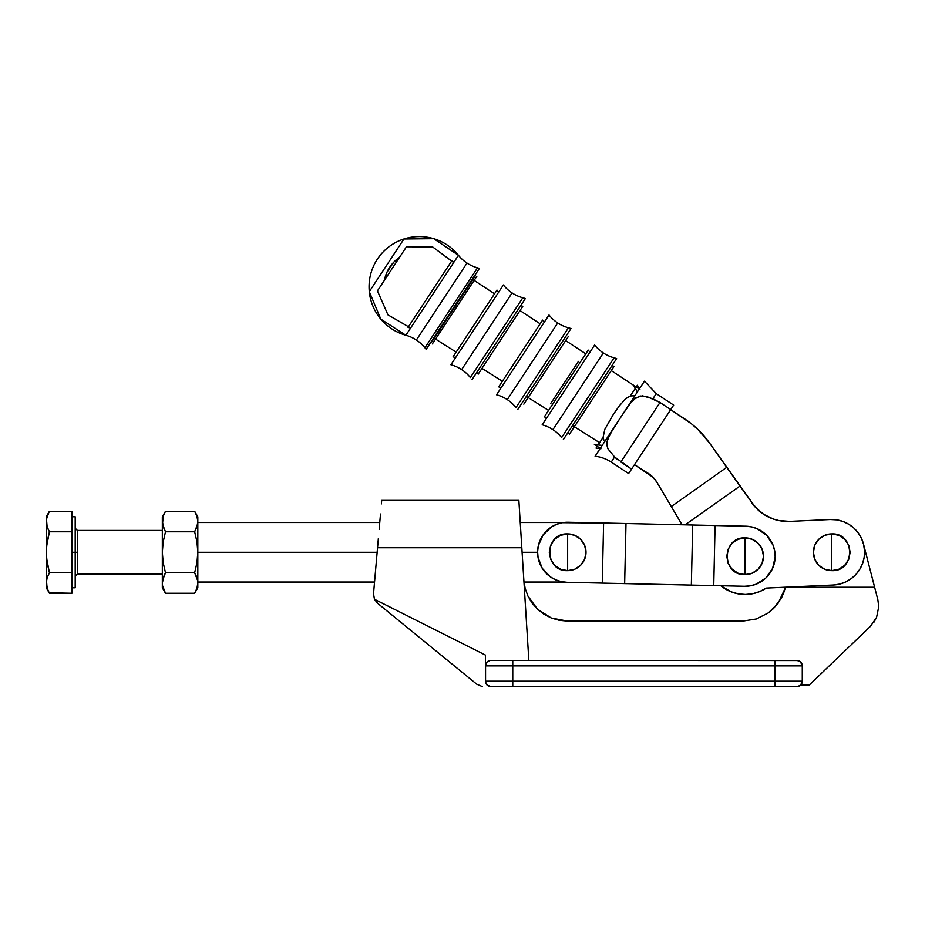 <?xml version="1.0" encoding="UTF-8"?>
<svg xmlns="http://www.w3.org/2000/svg" width="925" height="925" viewBox="0 0 925 925"><rect width="100%" height="100%" fill="white"/><g stroke="black" fill="none" stroke-linecap="round" stroke-linejoin="round"><path stroke-width="1.39" d="M588.231 350.113A45.475 45.475 0 0 0 589.953 352.159A45.475 45.475 0 0 1 588.231 350.113L544.316 416.886A45.475 45.475 0 0 1 546.872 417.661A45.475 45.475 0 0 0 544.316 416.886M542.593 320.096A45.475 45.475 0 0 0 544.316 322.143A45.475 45.475 0 0 1 542.593 320.096L498.679 386.87A45.475 45.475 0 0 1 501.234 387.644A45.475 45.475 0 0 0 498.679 386.87M477.497 267.834A37.278 37.278 0 0 1 466.986 263.07A37.278 37.278 0 0 0 477.497 267.834L424.91 347.788A37.278 37.278 0 0 0 416.366 340.03A37.278 37.278 0 0 1 424.91 347.788L426.182 349.315L479.404 268.412L477.485 267.834M472.039 379.585L525.354 298.532L522.798 297.769A37.278 37.278 0 0 1 512.068 292.936A37.278 37.278 0 0 0 522.81 297.769L470.339 377.55A37.278 37.278 0 0 0 461.644 369.607A37.278 37.278 0 0 1 470.339 377.55M568.447 327.785A37.278 37.278 0 0 1 557.706 322.952A37.278 37.278 0 0 0 568.447 327.785L515.977 407.567A37.278 37.278 0 0 0 507.282 399.623A37.278 37.278 0 0 1 515.977 407.567M563.313 439.618L616.628 358.565L614.061 357.802A37.278 37.278 0 0 1 603.343 352.968A37.278 37.278 0 0 0 614.084 357.802L561.614 437.583A37.278 37.278 0 0 0 552.919 429.639A37.278 37.278 0 0 1 561.614 437.583M496.956 290.08A45.475 45.475 0 0 0 498.679 292.115A45.475 45.475 0 0 1 496.956 290.08L453.042 356.853A45.475 45.475 0 0 1 455.597 357.628A45.475 45.475 0 0 0 453.042 356.853M452.059 260.445A45.475 45.475 0 0 0 453.759 262.434A45.475 45.475 0 0 1 452.059 260.445L408.052 327.369A45.475 45.475 0 0 1 410.538 328.132A45.475 45.475 0 0 0 408.052 327.369M542.177 424.795A37.278 37.278 0 0 1 552.919 429.639L603.343 352.968L552.919 429.639A37.278 37.278 0 0 0 542.177 424.795L594.648 345.013A37.278 37.278 0 0 0 603.343 352.968A37.278 37.278 0 0 1 594.648 345.013M496.54 394.778A37.278 37.278 0 0 1 507.282 399.623L557.706 322.952L507.282 399.623A37.278 37.278 0 0 0 496.54 394.778L549.011 314.997A37.278 37.278 0 0 0 557.706 322.952A37.278 37.278 0 0 1 549.011 314.997M450.903 364.762A37.278 37.278 0 0 1 461.644 369.607L512.068 292.936L461.644 369.607A37.278 37.278 0 0 0 450.903 364.762L503.373 284.981A37.278 37.278 0 0 0 512.068 292.936A37.278 37.278 0 0 1 503.373 284.981M405.855 335.255A37.278 37.278 0 0 1 416.366 340.03L466.986 263.07L416.366 340.03A37.278 37.278 0 0 0 405.855 335.255A50.251 50.251 0 0 1 377.331 259.22A50.251 50.251 0 0 1 458.442 255.312A37.278 37.278 0 0 0 466.986 263.07A37.278 37.278 0 0 1 458.442 255.312L433.733 238.696L403.947 238.997L369.295 291.676L380.822 319.148L405.867 335.266L458.442 255.312M393.784 262.157L386.928 272.274L384.418 280.298A35.508 35.508 0 0 1 399.484 257.393L393.784 262.157L398.421 258.133M599.967 448.163L600.903 448.775M596.035 448.082A45.475 45.475 0 0 1 600.013 448.729A45.475 45.475 0 0 0 596.035 448.082L597.192 446.336M568.436 327.785L570.991 328.548L517.676 409.602M550.78 403.416L578.426 361.386M617.53 459.632L614.582 456.985L611.217 462.095L628.642 473.554L631.567 469.102L614.582 456.985L611.217 462.095A37.278 37.278 0 0 0 595.087 456.222A37.278 37.278 0 0 1 611.217 462.095L628.642 473.554L670.729 409.555L631.567 469.102L620.837 462.038L659.999 402.491L670.729 409.555L673.666 405.104L672.001 407.636L670.729 409.555L659.999 402.491L620.837 462.038M475.3 275.731A45.475 45.475 0 0 1 474.698 275.558A45.475 45.475 0 0 0 475.3 275.731L431.281 342.643M594.382 444.486A38.734 38.734 0 0 0 598.105 444.948L601.319 445.295L598.105 444.948A38.734 38.734 0 0 1 594.382 444.486L600.256 448.347L594.382 444.486M598.105 444.948L602.187 445.434L598.105 444.948L603.088 437.375L604.811 429.316L613.31 414.446L619.368 405.797L625.763 398.663L630.318 395.969L634.862 395.738L630.318 395.969L635.302 388.396L637.36 391.946L635.302 388.396A38.734 38.734 0 0 0 633.405 385.158L636.597 387.251M520.671 305.678L476.745 372.451L478.179 374.151L522.798 306.314L520.659 305.678M595.087 456.222L619.773 418.69L609.818 434.496L606.927 441.884L607.76 448.59L614.582 456.985L607.76 448.59L606.707 444.197L607.563 439.467L612.847 429.339L644.459 381.158L656.241 393.645L652.877 398.756L642.436 395.819L635.961 397.727L630.33 403.312L619.773 418.69L630.33 403.312L634.007 399.276L640.158 395.969L647.396 396.767L659.999 402.491L652.877 398.756L656.241 393.645L673.666 405.104M410.631 327.993L387.957 314.882L377.446 290.889L406.457 246.79L432.646 246.952L453.666 262.573M476.895 276.217L432.357 343.927M566.308 335.694L522.382 402.467M568.436 336.33L523.816 404.167M611.945 365.71L568.019 432.484L569.453 434.183L614.073 366.346L611.934 365.71M603.886 440.231L603.088 437.375L603.886 440.231M636.215 387.008L639.915 389.448L636.215 387.008L637.36 385.262L639.533 388.65M474.143 280.402L494.517 293.803L474.143 280.402M520 310.569L540.154 323.819L520 310.569M565.637 340.585L585.791 353.836L565.637 340.585M611.275 370.601L633.405 385.158L611.275 370.601M481.971 368.393L502.368 381.273L481.971 368.393M526.36 396.42L548.56 410.434L526.36 396.42M572.563 425.592L599.597 442.67L572.563 425.592M634.469 464.685L648.113 473.299A27.311 27.311 0 0 1 657.039 482.48L682.072 524.787L657.039 482.48L653.119 477.358L634.469 464.685M435.548 339.082L456.164 352.101L435.548 339.082M724.495 588.439L731.051 591.792L720.806 585.756A38.237 38.237 0 0 0 766.293 588.08L833.275 585.016L766.293 588.08L759.807 591.549L752.765 593.711L745.446 594.474L738.115 593.827L731.051 591.792M861.452 538.362L858.169 532.846L861.452 538.362L863.592 544.42L864.517 550.78L864.181 557.197L862.597 563.429L859.822 569.222L855.983 574.367L851.208 578.668L845.681 581.952L839.634 584.103L833.275 585.016A32.78 32.78 0 0 0 864.517 550.78A32.78 32.78 0 0 0 830.28 519.538L836.697 519.873L842.918 521.457L848.722 524.221L853.868 528.071L858.169 532.846M755.343 507.235L709.348 442.774L726.715 467.333L671.272 506.542L726.715 467.333L739.965 486.064L685.113 524.857L739.965 486.064L755.343 507.235L763.645 514.3L773.45 519.087L778.723 520.532L789.592 521.399L830.28 519.538L789.592 521.399A43.695 43.695 0 0 1 751.909 502.969L759.275 511.028M684.558 418.805A92.858 92.858 0 0 1 709.348 442.774L698.074 429.628L691.576 423.904L670.66 409.659L684.558 418.805M723.489 587.768L727.05 589.942M730.114 591.41L734.103 592.856M737.329 593.677L741.63 594.324M744.845 594.474L749.4 594.243M752.372 593.781L757.24 592.509M759.448 591.699L766.293 588.08M863.522 544.131L874.622 587.236L863.383 543.634M861.799 539.148L861.406 538.281M843.461 521.654L842.837 521.434M567.638 552.283L567.638 533.91C543.935 532.777 543.935 571.789 567.638 570.644L567.638 552.283L567.638 570.644L574.668 569.257L580.623 565.268L584.612 559.313L586.011 552.283L584.612 545.253L580.623 539.287L574.668 535.309L567.638 533.91L560.608 535.309L554.642 539.287L550.664 545.253L549.265 552.283L550.664 559.313L554.642 565.268L560.608 569.257L567.638 570.644A18.373 18.373 0 0 0 586.011 552.283A18.373 18.373 0 0 0 567.638 533.91L567.638 552.283M745.122 556.249L745.122 537.876C721.419 536.743 721.419 575.755 745.122 574.61L745.122 556.249L745.122 574.61L752.152 573.211L758.107 569.233L762.096 563.279L763.495 556.249L762.096 549.219L758.107 543.252L752.152 539.275L745.122 537.876L738.092 539.275L732.126 543.252L728.148 549.219L726.749 556.249L728.148 563.279L732.126 569.233L738.092 573.211L745.122 574.61A18.373 18.373 0 0 0 763.495 556.249A18.373 18.373 0 0 0 745.122 537.876L745.122 556.249M775.162 556.919A30.039 30.039 0 0 1 744.452 586.277L713.742 585.594L715.083 525.527L745.793 526.209L751.643 526.915L757.24 528.753L766.837 535.482L773.127 545.368L774.711 551.046L775.162 556.919L772.618 568.355L765.888 577.963L755.991 584.253L750.325 585.837L744.452 586.277L602.268 583.108L566.967 582.311L561.117 581.605L555.52 579.767L550.387 576.876L542.293 568.413L538.049 557.486L537.598 551.612L538.304 545.762L543.033 535.032L551.508 526.926L556.757 524.267L562.435 522.694L603.609 523.03L602.268 583.108L566.967 582.311A30.039 30.039 0 0 1 537.598 551.612A30.039 30.039 0 0 1 568.308 522.243L625.994 523.527L603.609 523.03L602.268 583.108L624.653 583.606L625.994 523.527L624.653 583.606L691.345 585.097L692.698 525.018L625.994 523.527L692.698 525.018L691.345 585.097L713.742 585.594L715.083 525.527L692.698 525.018L745.793 526.209A30.039 30.039 0 0 1 775.162 556.919M831.772 552.283L831.772 570.644C855.475 571.789 855.475 532.777 831.772 533.91L831.772 552.283L831.772 533.91A18.373 18.373 0 0 0 813.399 552.283A18.373 18.373 0 0 0 831.772 570.644L831.772 552.283M873.917 622.236L876.565 617.426L878.75 606.719L876.565 617.426L870.356 626.422L809.294 685.032L870.356 626.422M773.658 608.419L768.444 612.836L778.11 603.25L785.66 587.202L781.706 597.446L773.658 608.419L781.613 597.619M874.622 587.236L877.883 599.897L874.622 587.236L785.649 587.236L874.622 587.236M802.172 664.832L799.847 661.352L801.859 663.803L802.276 665.896L802.276 681.193L800.703 685.032L809.294 685.032L800.703 685.032L802.276 681.193L802.276 665.896L512.762 665.896L512.762 681.193L774.965 681.193L774.965 665.896L774.965 681.193L802.276 681.193L512.762 681.193L512.762 665.896L485.452 665.896L487.059 662.034L489.845 660.543M799.847 661.352L796.818 660.438L799.847 661.352M524.001 582.045L525.111 588.254L527.898 596.001L525.111 588.254L523.827 580.125L525.111 588.254L527.898 596.001L525.111 588.254L524.001 582.045L563.591 582.045M544.027 614.293L551.358 618.039L544.027 614.293L537.529 609.251L532.083 603.077L527.898 596.001L532.002 602.961M559.255 620.328L567.453 621.103L559.255 620.328L551.358 618.039L537.529 609.251L527.898 596.001M742.868 621.103L756.315 618.987L742.868 621.103L567.453 621.103L551.358 618.039L567.453 621.103L742.868 621.103L756.315 618.987L742.868 621.103M768.444 612.836L756.315 618.987L768.444 612.836L778.11 603.25M800.68 662.034L801.351 662.867M878.75 606.719L877.883 599.897L878.75 606.719M537.529 609.251L551.358 618.039M532.199 603.227L537.506 609.24M528.846 660.438L521.816 547.75L377.539 547.75L373.515 593.781L374.452 599.261L485.452 655.097L485.452 665.896L485.452 655.097L374.452 599.261L373.515 593.781L377.539 547.75L521.816 547.75L518.856 500.39L528.846 660.438M781.764 597.319L784.308 591.283M489.903 660.531L490.921 660.438A5.457 5.457 0 0 0 485.452 665.896L485.452 681.193A5.457 5.457 0 0 0 490.921 686.651L797.697 686.581L490.921 686.651L487.88 685.737L485.556 682.257L485.556 664.832A5.457 5.457 0 0 1 490.921 660.438L797.824 660.531M797.697 686.581L800.703 685.032M476.733 684.199L377.493 603.204L476.733 684.199L482.168 686.558M374.452 599.261L377.493 603.204L374.452 599.261L373.515 593.781M378.371 538.304L377.539 547.75L378.371 538.304M380.499 514.023L379.158 529.331L380.499 514.023M381.69 500.39L381.377 503.917L381.69 500.39L518.856 500.39M485.556 664.832A5.457 5.457 0 0 0 485.452 665.896L485.452 655.097M485.452 681.193L512.762 681.193L485.452 681.193A5.457 5.457 0 0 0 490.921 686.651L487.059 685.055M485.868 663.803L487.059 662.034L485.868 663.803M797.917 660.543L490.921 660.438A5.457 5.457 0 0 0 485.452 665.896L512.762 665.896L512.762 660.438L512.762 665.896L774.965 665.896L774.965 660.438L774.965 665.896L802.276 665.896A5.457 5.457 0 0 0 796.818 660.438A5.457 5.457 0 0 1 802.276 665.896M512.762 686.651L512.762 681.193L512.762 686.651M774.965 686.651L774.965 681.193L774.965 686.651M796.818 686.651A5.457 5.457 0 0 0 802.276 681.193A5.457 5.457 0 0 1 796.818 686.651M861.603 538.708L860.874 537.194L861.603 538.708M858.666 533.54L857.394 531.84M854.769 528.927L853.208 527.481M849.832 524.926L848.375 524.024M843.033 521.503L842.178 521.203M837.31 519.977L835.344 519.7L837.31 519.977M831.344 519.503L830.164 519.538L831.344 519.503M831.772 533.91L824.742 535.309L818.787 539.287L814.798 545.253L813.399 552.283L814.798 559.313L818.787 565.268L824.742 569.257L831.772 570.644L838.802 569.257L844.768 565.268L848.745 559.313L850.144 552.283L848.745 545.253L844.768 539.287L838.802 535.309L831.772 533.91M580.195 522.509L589.422 522.717M165.205 511.791L162.326 516.774L162.326 521.527L163.182 516.347L165.494 511.282L194.655 511.282L196.967 516.347L194.655 511.282L165.494 511.282L163.182 516.347L162.546 524.14L165.494 531.783L163.182 541.911L162.326 552.283L163.182 562.643L165.494 572.783L162.546 580.426L162.326 587.78L165.494 593.272L162.546 585.629L165.494 593.272L194.655 593.272L196.967 588.207L197.823 583.028L197.823 552.283L377.146 552.283L197.823 552.283L197.823 521.527L196.967 526.707L194.655 531.783L196.967 541.911L197.823 552.283L196.967 562.643L194.655 572.783L197.603 580.426L197.603 585.629M46.25 516.774L46.25 583.028L47.106 577.847L49.418 572.783L47.106 562.643L46.25 552.283L47.106 541.911L49.418 531.783L47.106 526.707L46.25 521.527L47.106 516.347L49.418 511.282L46.25 516.774L46.25 552.283L47.106 541.911L49.418 531.783L71.919 531.783L71.919 552.283L77.388 552.283L77.388 574.124L162.326 574.124L77.388 574.124L75.203 576.31M77.388 574.124L77.388 530.43L162.326 530.43L77.388 530.43L77.388 552.283L75.203 552.283L75.203 587.78L75.203 516.774L75.203 552.283L71.919 552.283L71.919 593.272L49.418 593.272L47.106 588.207L46.25 583.028L46.25 587.78L46.25 583.028L48.112 590.751M522.093 552.283L537.587 552.283L522.093 552.283M49.129 592.763L71.919 593.272L71.919 572.783L49.418 572.783L71.919 572.783L71.919 531.783L49.418 531.783L47.106 526.707L48.112 529.262M46.25 552.283L46.25 583.028L47.106 588.207L46.47 580.426L46.25 583.028M46.47 524.14L47.106 526.707L46.47 518.925L49.129 511.791M47.106 577.847L49.418 572.783L46.47 557.498M46.25 587.78L49.418 593.272L47.106 588.207M71.919 511.282L71.919 531.783L71.919 511.282L49.418 511.282L71.919 511.282M49.418 531.783L46.47 547.068M196.967 577.847L194.655 572.783L165.494 572.783L194.655 572.783L196.967 562.643L197.823 552.283L196.967 541.911L194.655 531.783L165.494 531.783L194.655 531.783L197.603 524.14L197.823 516.774L197.823 521.527L196.967 516.347L197.823 521.527L197.823 587.78L197.603 580.426L195.973 575.304M195.973 590.751L194.655 593.272L165.494 593.272L163.182 588.207L164.176 590.751M196.967 516.347L195.973 513.803M197.823 521.527L197.603 518.925M197.823 583.028L197.603 580.426M194.655 572.783L196.967 562.643M165.494 531.783L163.182 541.911L165.494 531.783L163.182 526.707L162.326 521.527L162.326 552.283L163.182 541.911M164.176 575.304L165.494 572.783L163.182 562.643L162.326 552.283L162.326 583.028L164.176 575.304M165.494 593.272L162.326 587.78L162.326 521.527L164.176 529.262M162.326 516.774L162.326 521.527M71.919 516.774L75.203 516.774M563.591 522.509L520.243 522.509M379.747 522.509L197.823 522.509M374.544 582.045L197.823 582.045M71.919 587.78L75.203 587.78M77.388 530.43L75.203 528.244M197.823 587.78L194.655 593.272M197.823 516.774L194.655 511.282"/></g></svg>
